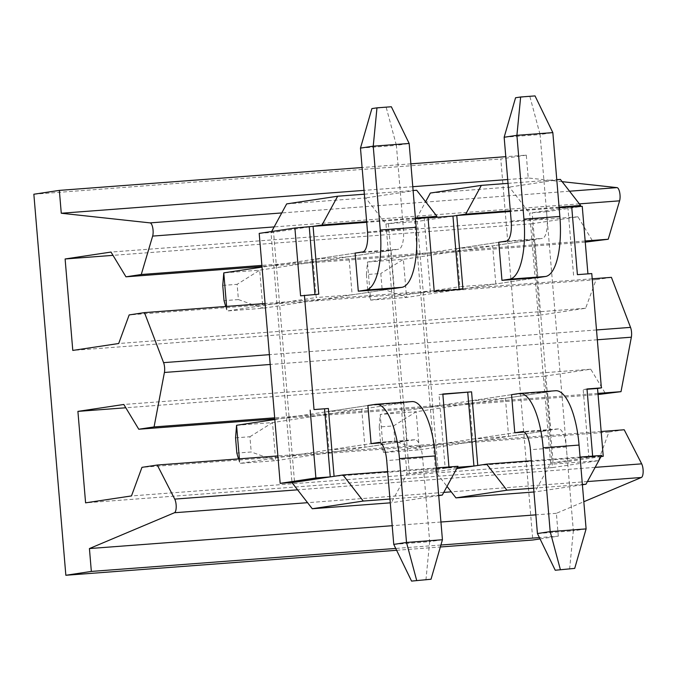 <?xml version="1.0" encoding="UTF-8"?>
<svg xmlns="http://www.w3.org/2000/svg" width="677" height="677" viewBox="0 0 677 677"><rect width="100%" height="100%" fill="white"/><g stroke="black" fill="none" stroke-linecap="round" stroke-linejoin="round"><path stroke-width="0.51" stroke-dasharray="3.38 2.54" d="M457.948 466.292L449.02 467.638L334.083 476.32M442.834 394.014L439.009 394.589L445.195 468.213L449.02 467.638L448.961 466.969M592.637 456.12L592.697 456.789L477.759 465.471M559.134 207.771L510.39 211.461M415.458 218.629L366.714 222.31M472.698 439.102L508.613 436.386L505.414 398.288L469.499 400.996L472.698 439.102L514.774 432.764L383.453 452.549L419.368 449.833L416.169 411.726L380.246 414.442L511.567 394.657L547.49 391.949L550.689 430.056L524.193 432.053M504.153 137.253L540.077 134.537L547.118 218.366A19.125 6.431 85.7 0 1 542.345 238.38L403.374 259.316L367.45 262.024L370.649 300.131L406.572 297.415L537.893 277.638L534.695 239.531L498.771 242.248L456.696 248.586L459.895 286.684L495.818 283.976L492.619 245.869L456.696 248.586M226.592 306.419L226.973 310.98L262.896 308.272L394.217 288.487L391.018 250.38L355.095 253.096L313.019 259.435L316.218 297.533L352.142 294.825L348.943 256.718L313.019 259.435M274.828 419.528L367.89 405.515L403.814 402.798L407.012 440.905L380.516 442.902M600.981 456.62L567.538 461.655L546.551 211.698L582.245 206.316M577.405 274.65L587.924 273.855M587.941 274.143L591.766 273.567M571.71 206.823L529.634 213.162L550.621 463.127L534.965 491.917L533.95 491.993M573.58 275.226L567.885 207.399L571.726 207.111M546.551 211.698L532.181 212.781L553.168 462.746L550.621 463.127M601.074 456.442L588.872 457.364L553.168 462.746L567.538 461.655M329.022 449.951L364.937 447.243L361.738 409.136L325.823 411.844L329.022 449.951L371.098 443.613L239.776 463.398L275.691 460.682L272.493 422.583L411.464 401.647A57.376 19.294 85.7 0 1 411.946 401.588M309.262 226.93L271.012 232.693L291.99 482.464M271.012 232.693L271.655 231.517M286.667 203.904L365.69 197.938L385.958 224.011L406.945 473.976L391.289 502.766L390.274 502.842M259.198 233.396L273.567 232.313L294.554 482.278M452.938 216.081L417.244 221.464L388.412 223.638L409.407 473.604L438.231 471.42L435.683 471.81L447.015 486.391M435.683 471.81L414.688 221.844L425.621 201.746M430.344 193.055L509.366 187.089L529.634 213.162M580.071 457.068L531.327 460.758M533.628 488.185L582.372 484.504M436.394 467.925L387.65 471.607M389.952 499.042L438.696 495.361M415.407 217.96L366.655 221.641M364.353 194.206L413.105 190.525M559.084 207.111L510.331 210.792M508.029 183.357L556.782 179.676M462.95 289.13L459.099 289.426M459.124 289.714L434.211 291.305M430.386 291.88L424.208 218.256L385.958 224.011M428.033 217.672L424.208 218.256L428.05 217.96M439.009 394.589L442.86 394.302M537.893 277.638L495.818 283.976M534.695 239.531L492.619 245.869M367.713 289.807L366.435 274.566L380.804 273.483L382.082 288.724L367.713 289.807L370.649 300.131L459.895 286.684M394.217 288.487L352.142 294.825M391.018 250.38L348.943 256.718M225.695 306.478L226.973 310.98L316.218 297.533M438.721 495.623L391.289 502.766M582.398 484.774L534.965 491.917M560.37 179.405L509.366 187.089M416.693 190.254L365.69 197.938M456.67 468.645L438.231 471.42L417.328 221.455L414.688 221.844M417.328 221.455L414.781 221.836M388.412 223.638L385.865 224.019M438.324 471.42L435.768 471.801M409.407 473.604L406.86 473.985M457.398 467.291L445.195 468.213L406.945 473.976M601.625 455.443L588.872 457.364L583.176 389.537L587.001 388.962M547.49 391.949L505.414 398.288M550.689 430.056L508.613 436.386M511.567 394.657L469.499 400.996M403.814 402.798L361.738 409.136M407.012 440.905L364.937 447.243M367.89 405.515L325.823 411.844M587.027 389.25L583.176 389.537M318.782 294.182L314.932 294.47M314.957 294.757L300.588 295.841M535.025 95.906L515.561 97.759M498.771 242.248L367.45 262.024L366.435 274.566M529.922 96.667L540.077 134.537L552.83 132.616M382.082 288.724L406.572 297.415L403.374 259.316L380.804 273.483M222.758 285.415L237.128 284.332L238.406 299.572L224.036 300.656M391.348 106.754L371.885 108.608M360.477 148.102L396.4 145.386L403.441 229.215A19.125 6.431 85.7 0 1 398.668 249.229L259.697 270.165L223.774 272.873M355.095 253.096L262.033 267.11M386.245 107.525L396.4 145.386L409.153 143.465M238.406 299.572L262.896 308.272L259.697 270.165L237.128 284.332M393.599 425.892L394.886 441.133L380.516 442.225L379.238 426.984L393.599 425.892L416.169 411.726L555.14 390.798A57.376 19.294 85.7 0 1 555.622 390.739M586.104 528.898L573.351 530.819L566.311 446.989A19.125 6.431 -94.3 0 0 558.5 428.88A19.125 6.431 -94.3 0 0 558.339 428.896L419.368 449.833L394.886 441.133M569.602 569.162L573.351 530.819L537.436 533.535M379.238 426.984L380.246 414.442L383.453 452.549L380.516 442.225M540.043 538.917L558.297 536.167L539.4 537.589M440.905 545.027L395.723 548.438M396.62 550.291L440.338 546.991M562.122 181.664L528.221 177.983L526.3 155.126L505.787 156.675M410.863 163.842L362.11 167.524M526.3 155.126L500.794 158.968L532.791 540.009M33.85 194.231L500.794 158.968M558.297 536.167L556.376 513.301L583.819 501.733M611.416 277.35L596.115 279.66L585.63 308.247L539.738 315.16L532.054 223.715L577.955 216.792L592.917 241.554M624.211 429.768L608.911 432.07L598.434 460.665L552.534 467.579L544.858 376.124L590.75 369.21L605.712 393.972M556.376 513.301L535.862 514.85M440.939 522.018L392.186 525.699M601.159 431.511L277.883 455.926M608.911 432.07L141.967 467.342M598.434 460.665L131.482 495.928M552.534 467.579L85.59 502.842M544.858 376.124L125.795 407.774M590.75 369.21L123.806 404.474M598.053 394.547L274.777 418.961M597.96 393.405L274.684 417.819M592.206 278.806L265.088 303.508M596.115 279.66L129.163 314.923M585.63 308.247L118.687 343.51M539.738 315.16L72.786 350.424M532.054 223.715L113 255.356M577.955 216.792L111.011 252.064M585.258 242.129L261.982 266.543M585.156 240.987L261.889 265.401M528.221 177.983L507.708 179.532M412.784 186.7L364.031 190.381M235.562 437.833L249.923 436.75L251.209 451.991L236.84 453.074M249.923 436.75L272.493 422.583L236.569 425.291M442.428 539.747L429.675 541.668L422.634 457.838A19.125 6.431 -94.3 0 0 414.823 439.728A19.125 6.431 -94.3 0 0 414.662 439.754L275.691 460.682L251.209 451.991M425.926 580.011L429.675 541.668L393.76 544.384M239.387 458.828L239.776 463.398L238.499 458.896M511.194 221.083L547.118 218.366M506.421 241.088L542.345 238.38M367.518 231.932L403.441 229.215M362.745 251.946L398.668 249.229M555.14 390.798L519.217 393.506M566.311 446.989L530.396 449.706M558.339 428.896L522.737 431.587M587.424 481.559L451.246 491.841M443.748 492.407L307.57 502.689M595.142 467.358L297.575 489.826M597.326 339.769L270.208 364.471M596.505 329.953L269.378 354.655M579.377 203.87L274.16 226.913M569.543 191.21L281.759 212.942M411.464 401.647L375.54 404.355M422.634 457.838L386.719 460.555M414.662 439.754L379.061 442.436M558.5 428.88L522.576 431.596M414.823 439.728L378.9 442.445"/><path stroke-width="1.02" d="M318.782 294.182L313.087 226.355L294.893 228.022L300.588 295.841L318.782 294.182M314.018 409.577L328.387 408.493L314.018 409.577L304.413 295.265M328.387 408.493L334.083 476.32L292.007 482.659L312.266 508.74L390.274 502.842M448.961 466.969L442.834 394.014L471.573 391.839L477.759 465.471L456.67 468.645M559.084 207.111L580.629 205.478L571.71 206.823L577.405 274.65L591.766 273.567L601.371 387.879L587.001 388.962L592.637 456.12M571.71 206.823L559.134 207.771M510.39 211.461L456.763 215.506L462.95 289.13L434.211 291.305L428.033 217.672L415.458 218.629M366.714 222.31L313.087 226.355L322.015 225.009L337.671 196.22L364.353 194.206M524.193 432.053L514.774 432.764L511.567 394.657L519.217 393.506A57.376 19.294 85.7 0 1 519.699 393.455A57.376 19.294 85.7 0 1 543.149 447.785L550.181 531.614L586.104 528.898L574.705 568.392L555.233 570.246L574.705 568.392M501.97 280.346L537.893 277.638L545.544 276.487A57.376 19.294 -94.3 0 0 559.862 216.445L552.83 132.616L516.906 135.332L504.153 137.253L511.194 221.083A19.125 6.431 85.7 0 1 506.421 241.088L498.771 242.248L501.97 280.346L509.62 279.195A57.376 19.294 -94.3 0 0 523.947 219.162L516.906 135.332L520.655 96.989L535.025 95.906L552.83 132.616M358.294 291.195L394.217 288.487L401.867 287.336A57.376 19.294 -94.3 0 0 416.186 227.294L409.153 143.465L373.23 146.181L360.477 148.102L367.518 231.932A19.125 6.431 85.7 0 1 362.745 251.946L355.095 253.096L358.294 291.195L365.944 290.044A57.376 19.294 -94.3 0 0 380.271 230.011L373.23 146.181L376.979 107.838L391.348 106.754L409.153 143.465M380.516 442.902L371.098 443.613L367.89 405.515L375.54 404.355A57.376 19.294 85.7 0 1 376.023 404.304A57.376 19.294 85.7 0 1 399.472 458.634L406.505 542.463L442.428 539.747L431.029 579.241L411.557 581.094L431.029 579.241M587.924 273.855L582.245 206.316L571.726 207.111M601.371 387.879L597.546 388.454L603.241 456.281L600.981 456.62M603.241 456.281L601.074 456.442M271.655 231.517L286.667 203.904L337.671 196.22M310.193 410.152L315.888 477.979L280.185 483.361L259.198 233.396L294.893 228.022M315.888 477.979L330.258 476.896L324.562 409.069M280.185 483.361L294.554 482.278M447.015 486.391L455.943 497.883L533.95 491.993M510.331 210.792L465.691 214.16L481.347 185.371L430.344 193.055L425.621 201.746M582.372 484.504L585.969 484.233L601.625 455.443L580.071 457.068M531.327 460.758L486.678 464.126L506.946 490.207L533.628 488.185M438.696 495.361L442.293 495.09L457.948 466.292L436.394 467.925M387.65 471.607L343.002 474.975L363.27 501.056L389.952 499.042M413.105 190.525L416.693 190.254L436.953 216.335L415.407 217.96M366.655 221.641L322.015 225.009M580.629 205.478L560.37 179.405L556.782 179.676M481.347 185.371L508.029 183.357M465.691 214.16L452.938 216.081L459.099 289.426M442.86 394.302L471.573 391.839M467.748 392.415L473.934 466.047L457.398 467.291M363.27 501.056L312.266 508.74M442.293 495.09L438.721 495.623M585.969 484.233L582.398 484.774M506.946 490.207L455.943 497.883M428.05 217.96L452.938 216.081M436.953 216.335L428.033 217.672M486.678 464.126L477.759 465.471M343.002 474.975L334.083 476.32M597.546 388.454L587.027 389.25M314.932 294.47L309.262 226.93M504.153 137.253L515.561 97.759L520.655 96.989M225.695 306.478L224.036 300.656L222.758 285.415L223.774 272.873L226.592 306.419M360.477 148.102L371.885 108.608L376.979 107.838M262.033 267.11L223.774 272.873M519.699 393.455L555.622 390.739A57.376 19.294 85.7 0 1 579.063 445.068L586.104 528.898M555.233 570.246L537.436 533.535L530.396 449.706A19.125 6.431 -94.3 0 0 522.576 431.596A19.125 6.431 -94.3 0 0 522.424 431.613L514.774 432.764M537.436 533.535L550.181 531.614L560.336 569.475M539.4 537.589L440.905 545.027M395.723 548.438L91.344 571.43L89.423 548.565L174.438 512.743A7.65 2.573 -94.3 0 0 176.206 507.115A7.65 2.573 -94.3 0 0 174.725 499.11L157.267 465.031L141.967 467.342L131.482 495.928L85.59 502.842L77.906 411.388L123.806 404.474L138.768 429.235L154.068 426.933L164.409 372.468A7.65 2.573 -94.3 0 0 163.58 362.644L144.463 312.613L129.163 314.923L118.687 343.51L72.786 350.424L65.11 258.978L111.011 252.064L125.964 276.817L141.265 274.515L152.647 236.095A7.65 2.573 -94.3 0 0 152.748 227.844A7.65 2.573 -94.3 0 0 150.099 222.885L61.269 213.247L59.348 190.389L33.85 194.231L65.847 575.272L91.344 571.43M65.847 575.272L396.62 550.291M440.338 546.991L532.791 540.009L540.043 538.917M505.787 156.675L410.863 163.842M362.11 167.524L59.348 190.389M585.258 242.129L608.217 239.252L619.59 200.832A7.65 2.573 -94.3 0 0 619.7 192.581A7.65 2.573 -94.3 0 0 617.043 187.622L562.122 181.664M598.053 394.547L621.012 391.661L631.353 337.197A7.65 2.573 -94.3 0 0 630.532 327.38L611.416 277.35L592.206 278.806M583.819 501.733L641.381 477.48A7.65 2.573 -94.3 0 0 643.15 471.852A7.65 2.573 -94.3 0 0 641.678 463.847L624.211 429.768L601.159 431.511M535.862 514.85L440.939 522.018M392.186 525.699L89.423 548.565M277.883 455.926L157.267 465.031M125.795 407.774L77.906 411.388M274.777 418.961L138.768 429.235M621.012 391.661L597.96 393.405M274.684 417.819L154.068 426.933M265.088 303.508L144.463 312.613M113 255.356L65.11 258.978M261.982 266.543L125.964 276.817M608.217 239.252L585.156 240.987M261.889 265.401L141.265 274.515M507.708 179.532L412.784 186.7M364.031 190.381L61.269 213.247M238.499 458.896L236.84 453.074L235.562 437.833L236.569 425.291L274.828 419.528M376.023 404.304L411.946 401.588A57.376 19.294 85.7 0 1 435.387 455.917L442.428 539.747M411.557 581.094L393.76 544.384L386.719 460.555A19.125 6.431 -94.3 0 0 378.9 442.445A19.125 6.431 -94.3 0 0 378.748 442.462L371.098 443.613M393.76 544.384L406.505 542.463L416.66 580.333M236.569 425.291L239.387 458.828M509.62 279.195L545.544 276.487M523.947 219.162L559.862 216.445M365.944 290.044L401.867 287.336M380.271 230.011L416.186 227.294M579.063 445.068L543.149 447.785M641.381 477.48L587.424 481.559M451.246 491.841L443.748 492.407M307.57 502.689L174.438 512.743M641.678 463.847L595.142 467.358M297.575 489.826L174.725 499.11M631.353 337.197L597.326 339.769M270.208 364.471L164.409 372.468M630.532 327.38L596.505 329.953M269.378 354.655L163.58 362.644M619.59 200.832L579.377 203.87M274.16 226.913L152.647 236.095M617.043 187.622L569.543 191.21M281.759 212.942L150.099 222.885M435.387 455.917L399.472 458.634"/></g></svg>
